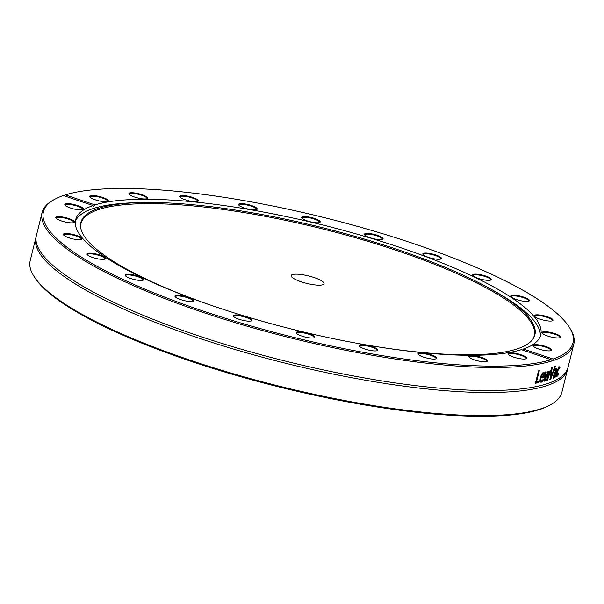 <?xml version="1.0" encoding="UTF-8"?>
<svg xmlns="http://www.w3.org/2000/svg" width="604" height="604" viewBox="0 0 604 604"><rect width="100%" height="100%" fill="white"/><g stroke="black" fill="none" stroke-linecap="round" stroke-linejoin="round"><path stroke-width="0.91" d="M567.601 369.142L561.894 392.207A273.869 62.031 -166.1 0 1 551.135 404.408A273.869 62.031 -166.1 0 1 540.89 408.795A273.869 62.031 -166.1 0 1 266.13 382.815A273.869 62.031 -166.1 0 1 34.02 276.436A273.869 62.031 -166.1 0 1 30.2 260.626L35.908 237.561A273.869 62.031 13.9 0 0 241.072 351.279A273.869 62.031 13.9 0 0 546.597 385.729A273.869 62.031 13.9 0 0 567.601 369.142A273.869 62.031 13.9 0 0 567.813 368.138M34.02 276.436L34.806 277.651A272.789 61.789 13.9 0 0 280.951 387.421A272.789 61.789 13.9 0 0 549.882 405.118L551.135 404.408M36.187 236.579A273.869 62.031 13.9 0 0 35.908 237.561M63.556 195.779L65.33 194.911A272.789 61.789 -166.1 0 1 339.252 221.434A272.789 61.789 -166.1 0 1 569.194 327.066A272.789 61.789 -166.1 0 1 553.06 359.01L553.234 360.535A273.869 62.031 13.9 0 0 573.8 344.091A273.869 62.031 13.9 0 0 569.98 328.282L569.194 327.066M553.234 360.535L552.35 360.822L551.082 359.652L521.395 349.663A239.577 54.269 13.9 0 1 253.891 318.852A239.577 54.269 13.9 0 1 75.643 219.728A239.577 54.269 13.9 0 1 93.046 205.549L63.352 195.553A272.789 61.789 -166.1 0 0 54.118 199.599L52.865 200.309A273.869 62.031 13.9 0 0 42.106 212.51A273.869 62.031 13.9 0 0 246.719 326.062A273.869 62.031 13.9 0 0 552.35 360.822L552.743 360.882M550.304 370.743A273.869 62.031 13.9 0 0 550.705 370.607L547.435 380.256A273.869 62.031 -166.1 0 1 546.839 380.445L547.669 373.536L544.921 381.011A273.869 62.031 -166.1 0 1 544.295 381.192L545.555 372.139A273.869 62.031 13.9 0 0 546.273 371.943L545.208 378.972L547.941 371.475A273.869 62.031 13.9 0 0 548.492 371.309L547.647 378.247L550.07 370.818A273.869 62.031 13.9 0 0 550.304 370.743M42.106 212.51L36.399 235.575A273.869 62.031 13.9 0 0 45.896 258.618A273.869 62.031 13.9 0 0 284.937 360.981A273.869 62.031 13.9 0 0 547.088 383.744A273.869 62.031 13.9 0 0 548.945 383.11A273.869 62.031 13.9 0 0 568.092 367.156L573.8 344.091M554.872 366.281A273.869 62.031 13.9 0 0 555.484 366.032L550.825 379.086A273.869 62.031 -166.1 0 1 550.146 379.335L551.543 367.481A273.869 62.031 13.9 0 0 552.245 367.24L551.022 377.1L554.872 366.281M539.319 381.048L538.957 382.521A273.869 62.031 -166.1 0 1 535.423 383.253L538.504 370.818A273.869 62.031 13.9 0 0 539.327 370.652L536.616 381.615A273.869 62.031 13.9 0 0 539.319 381.048M542.702 380.112L540.89 381.992L541.358 382.158C539.953 382.43 539.621 380.996 540.354 377.847C541.222 374.654 542.309 372.834 543.608 372.389L544.582 373.121L544.045 377.055A273.869 62.031 -166.1 0 1 541.078 377.787C540.572 379.976 540.769 380.973 541.682 380.784L543.381 379.297A273.869 62.031 13.9 0 0 543.419 379.289L542.996 381.003L540.686 382.151M543.608 372.389L544.106 372.396M540.799 380.618L541.682 380.784M554.6 377.53L554.842 376.549L553.49 378.255L552.992 377.726L554.502 372.728L556.193 371.09L556.329 369.776L554.721 370.758A273.869 62.031 -166.1 0 1 554.683 370.773L555.084 369.172L556.193 368.319L556.979 368.591L555.129 377.289A273.869 62.031 -166.1 0 1 554.6 377.53M553.113 378.134L552.992 377.726M556.329 369.776L554.91 369.867M556.193 368.319L556.979 368.591L556.488 368.432L556.209 370.75M557.552 375.001L556.473 376.405L556.979 376.564L556.276 375.869L556.79 372.396L558.081 368.583L559.387 366.809L560.051 367.073L559.614 368.833A273.869 62.031 -166.1 0 1 559.591 368.848L559.04 368.183L557.318 372.139L557.303 375.197L558.406 373.627A273.869 62.031 13.9 0 0 558.436 373.612L557.998 375.371L556.616 376.624M559.387 366.809L560.051 367.073L559.553 366.915L559.115 368.682M559.44 368.327L558.179 368.387M556.427 374.103L556.609 375.076L557.303 375.197M522.687 350.101L523.374 349.021L553.06 359.01M551.082 359.652A272.789 61.789 -166.1 0 1 216.761 315.537A272.789 61.789 -166.1 0 1 54.118 199.599M551.762 367.081L550.538 376.941L551.022 377.1M550.999 377.092L550.335 378.927L549.655 379.176M550.335 378.927L550.825 379.086M538.859 380.882L538.496 382.355L534.97 383.087M538.874 370.486L536.156 381.449L536.616 381.615M538.496 382.355L538.957 382.521M541.38 376.586A273.869 62.031 13.9 0 0 543.653 376.028L543.872 374.216L543.245 373.695L541.38 376.586L540.912 376.42L541.728 374.472L542.196 374.639M543.404 374.05L542.777 373.529L541.728 374.472M543.872 374.216L542.777 373.529M543.139 372.223L544.106 372.955L543.57 376.888L540.618 377.613C540.104 379.81 540.301 380.807 541.214 380.618M540.89 381.992L540.474 382.038M542.52 380.837L542.996 381.003M540.618 377.613L541.078 377.787M543.57 376.888L544.045 377.055M544.106 372.955L544.582 373.121M548.009 371.15L547.164 378.081L547.647 378.247M545.797 371.785L544.732 378.806L545.208 378.972M545.14 378.95L544.446 380.852L543.819 381.026M547.594 378.225L546.96 380.09L546.363 380.278M550.101 370.803L549.263 373.302M544.446 380.852L544.921 381.011M547.247 373.393L547.669 373.536M546.96 380.09L547.435 380.256M554.049 376.722L555.167 375.235L555.808 372.645L554.751 373.453L553.83 375.363L554.049 376.722L553.347 376.586M553.785 373.974L555.318 372.487L555.808 372.645M553.83 375.363L553.355 375.212L553.558 376.564M556.042 371.445L555.748 372.623M555.046 375.462L554.782 376.526M555.703 368.161L556.488 368.432M555.831 369.618L555.348 369.557L555.831 369.618M554.351 376.39L553 378.096M554.427 376.413L554.842 376.549M554.699 377.153L555.129 377.289M553.77 377.357L554.261 377.515M558.934 368.176L558.541 368.025M558.889 366.651L559.553 366.915M557.009 375.914L557.507 376.073M557.492 375.22L557.998 375.371M65.33 194.911L95.017 204.899L93.446 206.447L93.046 205.549M483.766 361.811A9.596 2.174 13.9 0 0 487.103 361.441A9.596 2.174 13.9 0 0 478.693 356.602A9.596 2.174 13.9 0 0 468.991 356.956A9.596 2.174 13.9 0 0 483.766 361.811M369.61 350.305A9.596 2.174 13.9 0 0 377.432 350.554A9.596 2.174 13.9 0 0 369.014 345.714A9.596 2.174 13.9 0 0 359.312 346.077A9.596 2.174 13.9 0 0 369.61 350.305M239.003 319.237A9.596 2.174 13.9 0 0 251.604 320.769A9.596 2.174 13.9 0 0 243.186 315.93A9.596 2.174 13.9 0 0 233.484 316.285A9.596 2.174 13.9 0 0 239.003 319.237M126.938 276.926A9.596 2.174 13.9 0 0 136.036 279.916A9.596 2.174 13.9 0 0 143.337 280.067A9.596 2.174 13.9 0 0 134.918 275.22A9.596 2.174 13.9 0 0 125.217 275.583A9.596 2.174 13.9 0 0 126.938 276.926M63.443 234.707A9.596 2.174 13.9 0 0 63.526 234.858A9.596 2.174 13.9 0 0 72.186 238.723A9.596 2.174 13.9 0 0 81.646 239.343A9.596 2.174 13.9 0 0 73.499 234.571A9.596 2.174 13.9 0 0 63.443 234.707M65.534 203.903A9.596 2.174 13.9 0 0 64.93 205.035A9.596 2.174 13.9 0 0 73.59 208.901A9.596 2.174 13.9 0 0 83.05 209.52A9.596 2.174 13.9 0 0 77.289 205.428A9.596 2.174 13.9 0 0 65.534 203.903M55.893 217.259A9.596 2.174 13.9 0 0 55.945 217.991A9.596 2.174 13.9 0 0 64.605 221.849A9.596 2.174 13.9 0 0 74.066 222.476A9.596 2.174 13.9 0 0 67.127 218.021A9.596 2.174 13.9 0 0 55.893 217.259M87.671 255.062A9.596 2.174 13.9 0 0 96.753 258.587A9.596 2.174 13.9 0 0 105.27 258.988A9.596 2.174 13.9 0 0 96.851 254.148A9.596 2.174 13.9 0 0 87.15 254.503A9.596 2.174 13.9 0 0 87.671 255.062M178.55 298.814A9.596 2.174 13.9 0 0 193.25 301.139A9.596 2.174 13.9 0 0 184.832 296.292A9.596 2.174 13.9 0 0 175.13 296.655A9.596 2.174 13.9 0 0 178.55 298.814M304.167 336.798A9.596 2.174 13.9 0 0 314.427 337.628A9.596 2.174 13.9 0 0 306.009 332.781A9.596 2.174 13.9 0 0 296.307 333.144A9.596 2.174 13.9 0 0 304.167 336.798M430.863 358.836A9.596 2.174 13.9 0 0 436.33 358.678A9.596 2.174 13.9 0 0 427.919 353.838A9.596 2.174 13.9 0 0 418.21 354.193A9.596 2.174 13.9 0 0 430.863 358.836M524.702 359.018A9.596 2.174 13.9 0 0 526.303 358.655A9.596 2.174 13.9 0 0 517.885 353.816A9.596 2.174 13.9 0 0 508.183 354.171A9.596 2.174 13.9 0 0 515.114 357.568A9.596 2.174 13.9 0 0 524.702 359.018M523.374 349.021A239.577 54.269 13.9 0 0 540.769 334.835A239.577 54.269 13.9 0 0 362.521 235.719A239.577 54.269 13.9 0 0 95.017 204.899M91.71 195.545A9.596 2.174 13.9 0 0 89.868 196.889A9.596 2.174 13.9 0 0 98.528 200.754A9.596 2.174 13.9 0 0 107.988 201.374A9.596 2.174 13.9 0 0 103.344 197.659A9.596 2.174 13.9 0 0 91.71 195.545M185.549 195.726A9.596 2.174 13.9 0 0 179.841 196.866A9.596 2.174 13.9 0 0 188.501 200.724A9.596 2.174 13.9 0 0 197.961 201.351A9.596 2.174 13.9 0 0 195.311 198.437A9.596 2.174 13.9 0 0 185.549 195.726M312.245 217.765A9.596 2.174 13.9 0 0 301.743 217.916A9.596 2.174 13.9 0 0 310.403 221.781A9.596 2.174 13.9 0 0 319.863 222.4A9.596 2.174 13.9 0 0 312.245 217.765M437.862 255.749A9.596 2.174 13.9 0 0 427.292 253.121A9.596 2.174 13.9 0 0 422.921 254.405A9.596 2.174 13.9 0 0 431.581 258.27A9.596 2.174 13.9 0 0 441.041 258.889A9.596 2.174 13.9 0 0 437.862 255.749M528.742 299.501A9.596 2.174 13.9 0 0 517.5 295.56A9.596 2.174 13.9 0 0 510.901 296.556A9.596 2.174 13.9 0 0 519.561 300.422A9.596 2.174 13.9 0 0 529.021 301.041A9.596 2.174 13.9 0 0 528.742 299.501M560.52 337.304A9.596 2.174 13.9 0 0 551.12 332.547A9.596 2.174 13.9 0 0 542.105 333.076A9.596 2.174 13.9 0 0 550.765 336.934A9.596 2.174 13.9 0 0 560.225 337.561A9.596 2.174 13.9 0 0 560.52 337.304M550.878 350.66A9.596 2.174 13.9 0 0 551.241 350.509A9.596 2.174 13.9 0 0 542.822 345.662A9.596 2.174 13.9 0 0 533.121 346.024A9.596 2.174 13.9 0 0 541.252 349.754A9.596 2.174 13.9 0 0 550.878 350.66M552.97 319.856A9.596 2.174 13.9 0 0 542.324 315.416A9.596 2.174 13.9 0 0 534.525 316.202A9.596 2.174 13.9 0 0 543.185 320.06A9.596 2.174 13.9 0 0 552.645 320.686A9.596 2.174 13.9 0 0 552.97 319.856M489.474 277.636A9.596 2.174 13.9 0 0 478.285 274.314A9.596 2.174 13.9 0 0 472.834 275.484A9.596 2.174 13.9 0 0 481.494 279.342A9.596 2.174 13.9 0 0 490.954 279.962A9.596 2.174 13.9 0 0 489.474 277.636M377.409 235.326A9.596 2.174 13.9 0 0 367.934 233.416A9.596 2.174 13.9 0 0 364.567 234.775A9.596 2.174 13.9 0 0 373.227 238.633A9.596 2.174 13.9 0 0 382.687 239.259A9.596 2.174 13.9 0 0 377.409 235.326M246.802 204.258A9.596 2.174 13.9 0 0 238.739 204.99A9.596 2.174 13.9 0 0 247.398 208.848A9.596 2.174 13.9 0 0 256.859 209.475A9.596 2.174 13.9 0 0 246.802 204.258M132.646 192.759A9.596 2.174 13.9 0 0 129.06 194.103A9.596 2.174 13.9 0 0 137.72 197.969A9.596 2.174 13.9 0 0 147.18 198.588A9.596 2.174 13.9 0 0 143.578 195.273A9.596 2.174 13.9 0 0 132.646 192.759M540.248 336.466A239.577 54.269 13.9 0 0 494.616 291.211L490.637 288.991A233.861 52.971 13.9 0 0 141.366 202.559A233.861 52.971 13.9 0 0 80.596 226.998A233.861 52.971 13.9 0 0 213.763 306.198M141.366 202.559L136.814 202.665A239.577 54.269 13.9 0 0 75.349 221.411M508.447 354.495A9.06 2.054 -166.1 0 1 508.447 354.254A9.06 2.054 -166.1 0 1 510.312 353.506A9.06 2.054 -166.1 0 1 520.346 355.182A9.06 2.054 -166.1 0 1 526.024 358.61A9.06 2.054 -166.1 0 1 525.918 358.814M469.248 357.281A9.06 2.054 -166.1 0 1 469.248 357.039A9.06 2.054 -166.1 0 1 472.758 356.292A9.06 2.054 -166.1 0 1 482.203 358.331A9.06 2.054 -166.1 0 1 486.832 361.396A9.06 2.054 -166.1 0 1 486.726 361.6M418.474 354.518A9.06 2.054 -166.1 0 1 418.474 354.284A9.06 2.054 -166.1 0 1 423.985 353.733A9.06 2.054 -166.1 0 1 436.058 358.633A9.06 2.054 -166.1 0 1 435.952 358.844M359.576 346.394A9.06 2.054 -166.1 0 1 359.576 346.16A9.06 2.054 -166.1 0 1 367.315 345.994A9.06 2.054 -166.1 0 1 377.16 350.509A9.06 2.054 -166.1 0 1 377.047 350.72M296.572 333.461A9.06 2.054 -166.1 0 1 296.572 333.227A9.06 2.054 -166.1 0 1 306.606 333.604A9.06 2.054 -166.1 0 1 314.156 337.583A9.06 2.054 -166.1 0 1 314.042 337.787M233.748 316.609A9.06 2.054 -166.1 0 1 233.748 316.375A9.06 2.054 -166.1 0 1 246.002 317.417A9.06 2.054 -166.1 0 1 251.332 320.724A9.06 2.054 -166.1 0 1 251.226 320.935M175.394 296.972A9.06 2.054 -166.1 0 1 175.394 296.738A9.06 2.054 -166.1 0 1 180.558 296.141A9.06 2.054 -166.1 0 1 189.626 298.527A9.06 2.054 -166.1 0 1 192.978 301.094A9.06 2.054 -166.1 0 1 192.865 301.298M125.481 275.9A9.06 2.054 -166.1 0 1 125.481 275.666A9.06 2.054 -166.1 0 1 131.725 275.228A9.06 2.054 -166.1 0 1 141.321 278.225A9.06 2.054 -166.1 0 1 143.065 280.014A9.06 2.054 -166.1 0 1 142.959 280.226M87.414 254.828A9.06 2.054 -166.1 0 1 87.414 254.586A9.06 2.054 -166.1 0 1 94.783 254.352A9.06 2.054 -166.1 0 1 104.379 257.893A9.06 2.054 -166.1 0 1 104.998 258.942A9.06 2.054 -166.1 0 1 104.892 259.146M63.79 235.183A9.06 2.054 -166.1 0 1 63.79 234.948A9.06 2.054 -166.1 0 1 72.299 234.948A9.06 2.054 -166.1 0 1 81.321 238.912A9.06 2.054 -166.1 0 1 81.366 239.297A9.06 2.054 -166.1 0 1 81.261 239.509M56.21 218.308A9.06 2.054 -166.1 0 1 56.21 218.074A9.06 2.054 -166.1 0 1 56.285 217.908A9.06 2.054 -166.1 0 1 65.866 218.354A9.06 2.054 -166.1 0 1 73.794 222.423A9.06 2.054 -166.1 0 1 73.718 222.589A9.06 2.054 -166.1 0 1 73.68 222.634M65.194 205.36A9.06 2.054 -166.1 0 1 65.194 205.126A9.06 2.054 -166.1 0 1 65.889 204.575A9.06 2.054 -166.1 0 1 75.991 205.715A9.06 2.054 -166.1 0 1 82.778 209.475A9.06 2.054 -166.1 0 1 82.665 209.686M90.132 197.214A9.06 2.054 -166.1 0 1 90.132 196.979A9.06 2.054 -166.1 0 1 91.997 196.224A9.06 2.054 -166.1 0 1 102.031 197.908A9.06 2.054 -166.1 0 1 107.716 201.328A9.06 2.054 -166.1 0 1 107.61 201.54M129.324 194.428A9.06 2.054 -166.1 0 1 129.324 194.186A9.06 2.054 -166.1 0 1 132.835 193.439A9.06 2.054 -166.1 0 1 142.272 195.477A9.06 2.054 -166.1 0 1 146.908 198.542A9.06 2.054 -166.1 0 1 146.802 198.746M180.098 197.183A9.06 2.054 -166.1 0 1 180.105 196.949A9.06 2.054 -166.1 0 1 185.617 196.398A9.06 2.054 -166.1 0 1 197.682 201.306A9.06 2.054 -166.1 0 1 197.576 201.509M239.003 205.307A9.06 2.054 -166.1 0 1 239.003 205.073A9.06 2.054 -166.1 0 1 246.742 204.907A9.06 2.054 -166.1 0 1 256.587 209.422A9.06 2.054 -166.1 0 1 256.474 209.633M302.008 218.24A9.06 2.054 -166.1 0 1 302.008 218.006A9.06 2.054 -166.1 0 1 312.041 218.384A9.06 2.054 -166.1 0 1 319.591 222.355A9.06 2.054 -166.1 0 1 319.478 222.566M364.831 235.092A9.06 2.054 -166.1 0 1 364.831 234.858A9.06 2.054 -166.1 0 1 377.077 235.907A9.06 2.054 -166.1 0 1 382.408 239.214A9.06 2.054 -166.1 0 1 382.302 239.418M423.185 254.729A9.06 2.054 -166.1 0 1 423.185 254.495A9.06 2.054 -166.1 0 1 428.349 253.899A9.06 2.054 -166.1 0 1 437.409 256.285A9.06 2.054 -166.1 0 1 440.769 258.844A9.06 2.054 -166.1 0 1 440.656 259.056M473.098 275.802A9.06 2.054 -166.1 0 1 473.098 275.567A9.06 2.054 -166.1 0 1 479.334 275.13A9.06 2.054 -166.1 0 1 488.93 278.127A9.06 2.054 -166.1 0 1 490.674 279.916A9.06 2.054 -166.1 0 1 490.569 280.128M511.165 296.881A9.06 2.054 -166.1 0 1 511.165 296.639A9.06 2.054 -166.1 0 1 518.526 296.405A9.06 2.054 -166.1 0 1 528.123 299.946A9.06 2.054 -166.1 0 1 528.742 300.996A9.06 2.054 -166.1 0 1 528.636 301.2M534.789 316.519A9.06 2.054 -166.1 0 1 534.789 316.285A9.06 2.054 -166.1 0 1 543.298 316.285A9.06 2.054 -166.1 0 1 552.328 320.256A9.06 2.054 -166.1 0 1 552.373 320.641A9.06 2.054 -166.1 0 1 552.267 320.845M542.369 333.393A9.06 2.054 -166.1 0 1 542.369 333.159A9.06 2.054 -166.1 0 1 542.445 332.993A9.06 2.054 -166.1 0 1 552.033 333.438A9.06 2.054 -166.1 0 1 559.953 337.508A9.06 2.054 -166.1 0 1 559.878 337.674A9.06 2.054 -166.1 0 1 559.84 337.719M533.385 346.341A9.06 2.054 -166.1 0 1 533.385 346.107A9.06 2.054 -166.1 0 1 534.079 345.563A9.06 2.054 -166.1 0 1 544.181 346.704A9.06 2.054 -166.1 0 1 550.969 350.463A9.06 2.054 -166.1 0 1 550.856 350.667M378.263 346.907A233.861 52.971 13.9 0 0 516.949 348.976A233.861 52.971 13.9 0 0 533 338.957A233.861 52.971 13.9 0 0 490.637 288.991M532.668 339.425A233.461 52.88 13.9 0 0 320.316 228.335A233.461 52.88 13.9 0 0 80.672 227.565M322.747 284.756A16.927 3.835 13.9 0 0 324.046 283.737A16.927 3.835 13.9 0 0 308.538 275.945A16.927 3.835 13.9 0 0 291.181 275.598A16.927 3.835 13.9 0 0 303.865 282.627A16.927 3.835 13.9 0 0 322.747 284.756M541.758 381.524L542.226 381.69M543.781 376.028L544.257 376.194M554.261 373.295L554.751 373.453M556.269 370.773L556.707 370.909M556.888 372.011L557.318 372.139M543.102 373.529L543.577 373.687M555.71 369.489L556.209 369.648M558.738 368.002L559.236 368.153"/></g></svg>
